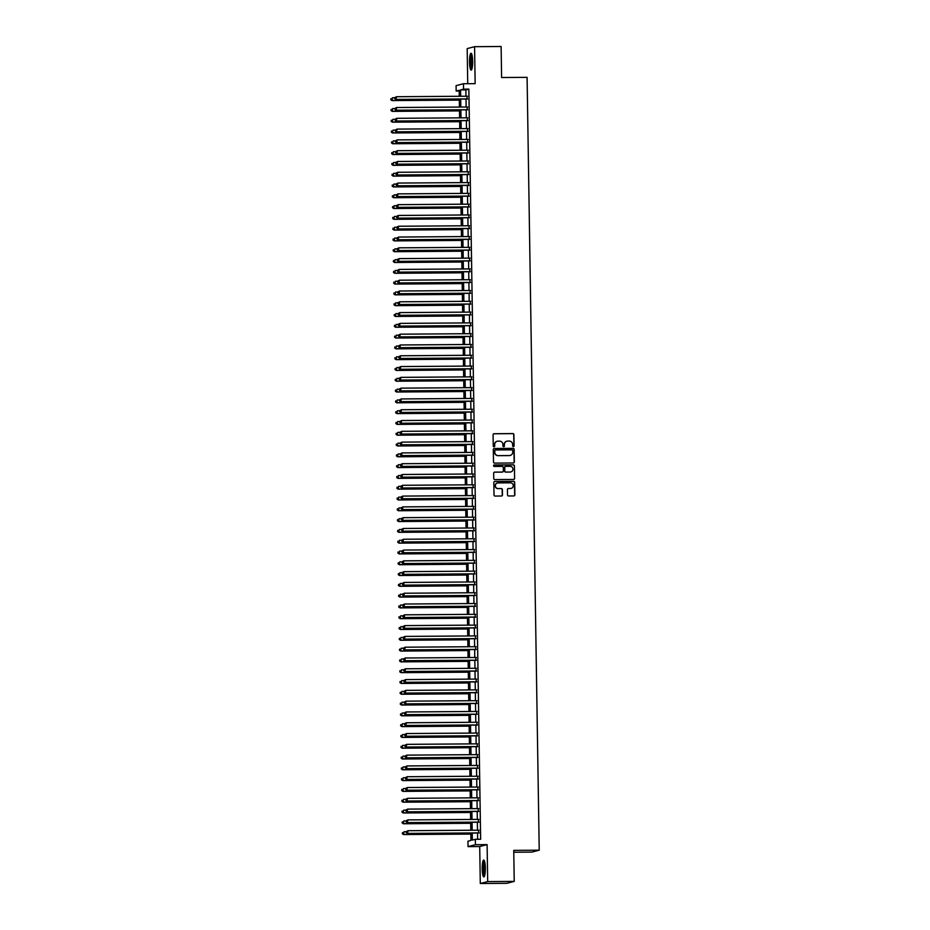 <?xml version="1.0" encoding="UTF-8"?>
<svg xmlns="http://www.w3.org/2000/svg" width="930" height="930" viewBox="0 0 930 930"><rect width="100%" height="100%" fill="white"/><g stroke="black" fill="none" stroke-linecap="round" stroke-linejoin="round"><path stroke-width="1.4" d="M513.383 446.632A0.744 0.732 75.4 0 0 514.092 445.889L513.918 434.636A1.058 1.046 75.4 0 0 512.86 433.578L494.097 433.717A1.058 1.046 75.4 0 0 493.074 434.775L493.249 446.04A0.744 0.732 75.4 0 0 494.167 446.749A0.744 0.732 75.4 0 0 494.714 446.028L494.69 444.575A3.395 3.336 75.4 0 1 497.969 441.157L499.538 441.146A3.395 3.336 75.4 0 1 502.921 444.517L502.944 445.97A0.744 0.732 75.4 0 0 503.862 446.679A0.744 0.732 75.4 0 0 504.409 445.958L504.386 444.505A3.395 3.336 75.4 0 1 507.664 441.087L509.222 441.076A3.395 3.336 75.4 0 1 512.616 444.447L512.639 445.9A0.744 0.732 75.4 0 0 513.383 446.632M513.453 446.632A0.744 0.732 75.4 0 0 513.895 445.947L513.72 434.682A1.058 1.046 75.4 0 0 512.663 433.636L493.9 433.764A1.058 1.046 75.4 0 0 493.749 433.775M494.063 446.772A0.744 0.732 75.4 0 0 494.516 446.075L494.69 444.575M503.758 446.702A0.744 0.732 75.4 0 0 504.2 446.005L504.386 444.505M485.332 868.109A8.428 1.558 -90.4 0 0 483.716 860.076A8.428 1.558 -90.4 0 0 482.217 868.911A8.428 1.558 -90.4 0 0 483.833 876.944A8.428 1.558 -90.4 0 0 485.332 868.109M472.649 61.275A8.428 1.558 -90.4 0 0 471.033 53.254A8.428 1.558 -90.4 0 0 469.534 62.078A8.428 1.558 -90.4 0 0 471.161 70.11A8.428 1.558 -90.4 0 0 472.649 61.275M507.513 494.911A1.058 1.046 75.4 0 0 508.582 495.969L513.837 495.934A1.058 1.046 75.4 0 0 514.871 494.865L514.674 482.356A1.058 1.046 75.4 0 0 513.616 481.31L494.853 481.438A1.058 1.046 75.4 0 0 493.818 482.507L494.016 495.016A1.058 1.046 75.4 0 0 495.074 496.062L501.433 496.016A1.058 1.046 75.4 0 0 502.467 494.946L502.374 489.599A1.058 1.046 75.4 0 0 501.317 488.552L498.166 488.576A2.837 2.79 75.4 0 1 497.411 482.996A2.837 2.79 75.4 0 1 498.073 482.903L510.43 482.821A2.837 2.79 75.4 0 1 511.186 488.401A2.837 2.79 75.4 0 1 510.524 488.483L508.454 488.494A1.058 1.046 75.4 0 0 507.431 489.564L507.513 494.911M514.232 881.396L506.85 883.314L480.299 883.5L487.68 881.582L514.232 881.396L513.744 850.369L539.226 850.183L527.089 77.353L501.607 77.527L501.119 46.5L474.567 46.686L475.149 83.653L463.466 83.735L463.547 89.141L468.86 89.094L480.647 839.267L475.335 839.302L475.416 844.696L468.034 846.614L467.953 841.22L470.94 840.441L470.836 833.071M487.68 881.582L487.099 844.614L475.416 844.696M513.325 462.977A1.058 1.046 75.4 0 0 514.348 461.919L514.15 449.411A1.058 1.046 75.4 0 0 513.093 448.365L494.33 448.493A1.058 1.046 75.4 0 0 493.307 449.562L493.505 462.059A1.058 1.046 75.4 0 0 494.562 463.117L513.325 462.977M514.406 465.884L514.604 478.392A1.058 1.046 75.4 0 1 513.581 479.45L494.818 479.589A1.058 1.046 75.4 0 1 493.76 478.531L493.679 473.184A1.058 1.046 75.4 0 1 494.702 472.115L502.316 472.068A1.058 1.046 75.4 0 0 503.339 470.999L503.281 467.453A1.058 1.046 75.4 0 0 502.223 466.395L494.307 466.453A0.744 0.732 75.4 0 1 494.097 464.988A0.744 0.732 75.4 0 1 494.283 464.965L513.348 464.837A1.058 1.046 75.4 0 1 514.406 465.884L514.604 478.392M474.567 46.686L467.186 48.604L467.732 83.712M467.069 99.045L467.023 96.22M467.232 109.845L467.186 107.02M467.406 120.633L467.36 117.808M467.569 131.432L467.534 128.607M467.744 142.22L467.697 139.395M467.918 153.02L467.871 150.195M468.081 163.808L468.034 160.983M468.255 174.607L468.209 171.783M468.418 185.395L468.371 182.571M468.592 196.195L468.546 193.37M468.755 206.983L468.72 204.158M468.929 217.783L468.883 214.958M469.104 228.571L469.057 225.746M469.266 239.37L469.22 236.546M469.441 250.158L469.394 247.334M469.603 260.958L469.569 258.133M469.778 271.746L469.731 268.921M469.952 282.546L469.906 279.721M470.115 293.334L470.069 290.509M470.289 304.133L470.243 301.308M470.452 314.921L470.406 312.096M470.627 325.721L470.58 322.896M470.789 336.509L470.754 333.684M470.964 347.309L470.917 344.484M471.138 358.097L471.092 355.272M471.301 368.896L471.254 366.071M471.475 379.684L471.429 376.859M471.638 390.484L471.603 387.659M471.812 401.272L471.766 398.447M471.987 412.071L471.94 409.247M472.149 422.859L472.103 420.035M472.324 433.659L472.277 430.834M472.487 444.447L472.452 441.622M472.661 455.235L472.614 452.422M472.835 466.035L472.789 463.21M472.998 476.823L472.952 474.009M473.172 487.622L473.126 484.797M473.335 498.41L473.289 495.597M473.51 509.21L473.463 506.385M473.672 519.998L473.637 517.173M473.847 530.798L473.8 527.973M474.021 541.586L473.975 538.761M474.184 552.385L474.137 549.56M474.358 563.173L474.312 560.348M474.521 573.973L474.486 571.148M474.695 584.761L474.649 581.936M474.87 595.56L474.823 592.736M475.032 606.348L474.986 603.524M475.207 617.148L475.16 614.323M475.37 627.936L475.323 625.111M475.544 638.736L475.497 635.911M475.707 649.524L475.672 646.699M475.881 660.323L475.835 657.498M476.055 671.111L476.009 668.286M476.218 681.911L476.172 679.086M476.393 692.699L476.346 689.874M476.555 703.499L476.52 700.674M476.73 714.287L476.683 711.462M476.904 725.086L476.858 722.261M477.067 735.874L477.02 733.049M477.241 746.674L477.195 743.849M477.404 757.462L477.369 754.637M477.578 768.261L477.532 765.437M477.741 779.049L477.706 776.225M477.915 789.849L477.869 787.024M478.09 800.637L478.043 797.812M478.252 811.437L478.206 808.612M478.427 822.225L478.38 819.4M468.86 89.094L465.872 89.873L465.965 96.232M466.011 99.057L466.139 107.02M466.186 109.845L466.302 117.819M466.349 120.644L466.476 128.607M466.523 131.432L466.651 139.407M466.686 142.232L466.814 150.195M466.86 153.02L466.988 160.995M467.034 163.82L467.151 171.783M467.197 174.607L467.325 182.582M467.372 185.407L467.499 193.37M467.534 196.195L467.662 204.17M467.709 206.995L467.837 214.958M467.883 217.783L467.999 225.757M468.046 228.582L468.174 236.546M468.22 239.37L468.336 247.345M468.383 250.17L468.511 258.133M468.557 260.958L468.685 268.933M468.72 271.758L468.848 279.721M468.894 282.546L469.022 290.52M469.069 293.345L469.185 301.308M469.232 304.133L469.359 312.108M469.406 314.933L469.534 322.896M469.569 325.721L469.697 333.696M469.743 336.521L469.871 344.484M469.917 347.309L470.034 355.283M470.08 358.108L470.208 366.071M470.255 368.896L470.382 376.871M470.417 379.696L470.545 387.659M470.592 390.484L470.72 398.459M470.754 401.283L470.882 409.247M470.929 412.071L471.057 420.046M471.103 422.871L471.219 430.834M471.266 433.659L471.394 441.634M471.44 444.459L471.568 452.422M471.603 455.247L471.731 463.221M471.777 466.046L471.905 474.009M471.952 476.834L472.068 484.809M472.115 487.634L472.242 495.597M472.289 498.422L472.417 506.397M472.452 509.222L472.579 517.185M472.626 520.01L472.754 527.984M472.8 530.809L472.917 538.772M472.963 541.597L473.091 549.572M473.138 552.397L473.254 560.36M473.3 563.185L473.428 571.159M473.475 573.984L473.603 581.948M473.637 584.772L473.765 592.747M473.812 595.572L473.94 603.535M473.986 606.36L474.102 614.335M474.149 617.16L474.277 625.123M474.323 627.948L474.451 635.922M474.486 638.747L474.614 646.71M474.66 649.535L474.788 657.51M474.835 660.335L474.951 668.298M474.998 671.123L475.125 679.098M475.172 681.911L475.3 689.886M475.335 692.711L475.463 700.685M475.509 703.499L475.637 711.473M475.672 714.298L475.8 722.273M475.846 725.086L475.974 733.061M476.021 735.886L476.137 743.849M476.183 746.674L476.311 754.649M476.358 757.473L476.486 765.437M476.52 768.261L476.648 776.236M476.695 779.061L476.823 787.024M476.869 789.849L476.985 797.824M477.032 800.649L477.16 808.612M477.206 811.437L477.334 819.411M477.369 822.236L477.497 830.199M477.543 833.024L477.636 839.279M478.59 833.024L478.555 830.199M513.779 852.229L531.844 852.101L539.226 850.183M487.099 844.614L479.717 846.533L480.299 883.5M479.717 846.533L468.034 846.614M459.176 91.035L456.165 91.047L456.084 85.653L463.466 83.735M472.231 833.071L472.347 840.081L475.335 839.302M463.547 89.141L460.559 89.908L460.664 96.267M460.699 99.091L460.827 107.066M460.873 109.891L461.001 117.854M461.048 120.679L461.164 128.654M461.21 131.479L461.338 139.442M461.385 142.267L461.501 150.242M461.547 153.066L461.675 161.03M461.722 163.854L461.85 171.829M461.885 174.654L462.012 182.617M462.059 185.442L462.187 193.417M462.233 196.242L462.35 204.205M462.396 207.03L462.524 215.004M462.57 217.829L462.698 225.792M462.733 228.617L462.861 236.592M462.908 239.405L463.035 247.38M463.082 250.205L463.198 258.18M463.245 260.993L463.373 268.968M463.419 271.793L463.535 279.767M463.582 282.581L463.71 290.555M463.756 293.38L463.884 301.343M463.919 304.168L464.047 312.143M464.093 314.968L464.221 322.931M464.268 325.756L464.384 333.731M464.43 336.555L464.558 344.519M464.605 347.343L464.733 355.318M464.768 358.143L464.895 366.106M464.942 368.931L465.07 376.906M465.116 379.731L465.233 387.694M465.279 390.519L465.407 398.493M465.453 401.318L465.581 409.281M465.616 412.106L465.744 420.081M465.791 422.906L465.918 430.869M465.965 433.694L466.081 441.669M466.128 444.494L466.256 452.457M466.302 455.281L466.418 463.256M466.465 466.081L466.593 474.044M466.639 476.869L466.767 484.844M466.802 487.669L466.93 495.632M466.976 498.457L467.104 506.432M467.151 509.256L467.267 517.22M467.313 520.044L467.441 528.019M467.488 530.844L467.616 538.807M467.651 541.632L467.778 549.607M467.825 552.432L467.953 560.395M467.999 563.22L468.116 571.194M468.162 574.019L468.29 581.982M468.336 584.807L468.453 592.782M468.499 595.607L468.627 603.57M468.674 606.395L468.801 614.37M468.836 617.194L468.964 625.158M469.011 627.983L469.139 635.957M469.185 638.782L469.301 646.745M469.348 649.57L469.476 657.545M469.522 660.37L469.65 668.333M469.685 671.158L469.813 679.133M469.859 681.957L469.987 689.921M470.034 692.745L470.15 700.72M470.196 703.545L470.324 711.508M470.371 714.333L470.499 722.308M470.534 725.133L470.661 733.096M470.708 735.921L470.836 743.895M470.882 746.72L470.999 754.683M471.045 757.508L471.173 765.483M471.219 768.308L471.336 776.271M471.382 779.096L471.51 787.071M471.557 789.896L471.684 797.859M471.719 800.684L471.847 808.658M471.894 811.483L472.022 819.446M472.068 822.271L472.184 830.246M459.257 96.278L459.164 90.28L456.165 91.047M470.789 830.258L470.661 822.283M470.615 819.458L470.487 811.483M470.452 808.67L470.324 800.695M470.278 797.87L470.15 789.907M470.103 787.082L469.987 779.108M469.941 776.283L469.813 768.32M469.766 765.495L469.638 757.52M469.603 754.695L469.476 746.732M469.429 743.907L469.301 735.932M469.255 733.107L469.139 725.144M469.092 722.319L468.964 714.345M468.918 711.52L468.801 703.557M468.755 700.732L468.627 692.757M468.581 689.932L468.453 681.969M468.418 679.144L468.29 671.169M468.243 668.345L468.116 660.381M468.069 657.557L467.953 649.582M467.906 646.757L467.778 638.794M467.732 635.969L467.604 627.994M467.569 625.169L467.441 617.206M467.395 614.381L467.267 606.407M467.22 603.582L467.104 595.619M467.058 592.794L466.93 584.819M466.883 581.994L466.755 574.031M466.721 571.206L466.593 563.231M466.546 560.406L466.418 552.443M466.372 549.618L466.256 541.644M466.209 538.819L466.081 530.856M466.035 528.031L465.918 520.056M465.872 517.231L465.744 509.268M465.698 506.443L465.57 498.468M465.535 495.644L465.407 487.68M465.36 484.856L465.233 476.881M465.186 474.056L465.07 466.093M465.023 463.268L464.895 455.293M464.849 452.468L464.721 444.505M464.686 441.68L464.558 433.706M464.512 430.881L464.384 422.918M464.337 420.093L464.221 412.118M464.175 409.293L464.047 401.33M464 398.505L463.884 390.53M463.838 387.705L463.71 379.742M463.663 376.917L463.535 368.943M463.5 366.118L463.373 358.155M463.326 355.33L463.198 347.355M463.152 344.53L463.035 336.567M462.989 333.742L462.861 325.767M462.815 322.943L462.687 314.979M462.652 312.154L462.524 304.18M462.477 301.355L462.35 293.392M462.303 290.567L462.187 282.592M462.14 279.767L462.012 271.804M461.966 268.979L461.838 261.005M461.803 258.18L461.675 250.217M461.629 247.392L461.501 239.417M461.466 236.592L461.338 228.629M461.292 225.804L461.164 217.829M461.117 215.004L461.001 207.041M460.954 204.216L460.827 196.242M460.78 193.417L460.652 185.454M460.617 182.629L460.49 174.654M460.443 171.829L460.315 163.866M460.269 161.041L460.152 153.066M460.106 150.242L459.978 142.278M459.932 139.453L459.804 131.479M459.769 128.654L459.641 120.691M459.594 117.866L459.467 109.891M459.42 107.066L459.304 99.103M465.872 89.873L460.559 89.908M506.769 441.215A3.395 3.336 75.4 0 0 504.176 444.552M497.073 441.285A3.395 3.336 75.4 0 0 494.493 444.621M513.476 462.966A1.058 1.046 75.4 0 0 514.15 461.966L513.953 449.469A1.058 1.046 75.4 0 0 512.895 448.411L494.132 448.539A1.058 1.046 75.4 0 0 493.981 448.551M512.709 450.585A0.744 0.732 75.4 0 0 511.965 449.853L495.504 449.969A0.744 0.732 75.4 0 0 494.783 450.713L494.807 452.247A3.395 3.336 75.4 0 0 498.201 455.619L509.454 455.537A3.395 3.336 75.4 0 0 512.732 452.12L512.709 450.585M495.225 450.027A0.744 0.732 75.4 0 0 494.586 450.771L494.783 450.713M510.151 455.456A3.395 3.336 75.4 0 1 509.256 455.595L497.992 455.665A3.395 3.336 75.4 0 1 494.609 452.305L494.586 450.771M513.732 479.438A1.058 1.046 75.4 0 0 514.406 478.439M502.456 472.056A1.058 1.046 75.4 0 1 502.107 472.115L494.504 472.173A1.058 1.046 75.4 0 0 494.353 472.184M514.209 465.942A1.058 1.046 75.4 0 0 513.151 464.884L494.074 465.023A0.744 0.732 75.4 0 0 494.004 465.023M510.21 472.01A2.837 2.79 75.4 0 0 512.93 468.813A2.837 2.79 75.4 0 0 510.117 466.337L505.769 466.372A1.058 1.046 75.4 0 0 504.746 467.441L504.792 470.987A1.058 1.046 75.4 0 0 505.85 472.045L510.012 472.056A2.837 2.79 75.4 0 0 510.779 471.94M505.42 466.43A1.058 1.046 75.4 0 0 504.537 467.488L504.746 467.441M510.012 472.056L505.653 472.091A1.058 1.046 75.4 0 1 504.595 471.045L504.537 467.488M511.082 488.424A2.837 2.79 75.4 0 1 510.314 488.541L508.257 488.552A1.058 1.046 75.4 0 0 508.117 488.564M497.306 483.019A2.837 2.79 75.4 0 0 497.969 488.622L498.166 488.576M501.584 496.004A1.058 1.046 75.4 0 0 502.258 495.004L502.177 489.657A1.058 1.046 75.4 0 0 501.119 488.599L497.969 488.622M513.988 495.923A1.058 1.046 75.4 0 0 514.662 494.911L514.476 482.414A1.058 1.046 75.4 0 0 513.407 481.356L494.655 481.496A1.058 1.046 75.4 0 0 494.504 481.508M394.762 97.743L392.483 97.755L392.03 100.591L459.315 100.115M390.984 99.696L390.972 98.615L390.786 99.743L392.53 100.452L459.315 99.987M392.03 100.591L390.786 99.743M394.762 97.627L394.773 98.708L394.762 97.627L396.482 96.72L467.523 96.22M394.959 97.58L396.482 96.72L396.017 99.545L467.569 99.045M467.569 98.917L396.517 99.417L394.983 98.661M394.773 98.708L396.017 99.545M471.928 68.96A7.289 1.349 89.6 0 1 470.603 62.019A7.289 1.349 89.6 0 1 471.824 54.382M472.056 55.23A6.754 1.256 -90.4 0 0 471.231 61.996A6.754 1.256 -90.4 0 0 472.149 68.111M471.487 53.591A8.37 1.546 -90.4 0 0 470.394 62.078A8.37 1.546 -90.4 0 0 471.591 69.762M484.611 875.793A7.289 1.349 89.6 0 1 483.333 870.399A7.289 1.349 89.6 0 1 483.844 862.366A7.289 1.349 89.6 0 1 484.507 861.215M484.728 862.063A6.754 1.256 -90.4 0 0 484.437 862.819A6.754 1.256 -90.4 0 0 483.914 869.411A6.754 1.256 -90.4 0 0 484.821 874.944M484.158 860.424A8.37 1.546 -90.4 0 0 483.728 861.459A8.37 1.546 -90.4 0 0 483.1 869.783A8.37 1.546 -90.4 0 0 484.274 876.583M394.936 108.531L392.658 108.554L392.204 111.379L459.49 110.903M391.158 110.484L391.135 109.415L390.96 110.542L392.704 111.251L459.478 110.775M392.204 111.379L390.96 110.542M395.099 119.331L392.832 119.342L392.367 122.167L459.653 121.702M391.321 121.284L391.309 120.203L391.123 121.33L392.867 122.039L459.653 121.574M392.367 122.167L391.123 121.33M395.273 130.119L392.995 130.142L392.541 132.967L459.827 132.49M391.495 132.072L391.483 131.002L391.298 132.13L393.041 132.839L459.827 132.362M392.541 132.967L391.298 132.13M395.436 140.918L393.169 140.93L392.704 143.755L459.99 143.29M391.67 142.871L391.646 141.79L391.46 142.918L393.204 143.627L459.99 143.162M392.704 143.755L391.46 142.918M394.936 108.426L394.948 109.508L394.936 108.426L396.645 107.52L467.685 107.008M395.134 108.368L396.645 107.52L396.192 110.345L467.732 109.833M467.732 109.717L396.692 110.217L395.145 109.449M394.948 109.508L396.192 110.345M395.099 119.214L395.122 120.296L395.099 119.214L396.819 118.308L467.86 117.808M395.297 119.168L396.819 118.308L396.366 121.133L467.906 120.633M467.906 120.505L396.866 121.005L395.32 120.249M395.122 120.296L396.366 121.133M395.273 130.014L395.285 131.095L395.273 130.014L396.982 129.107L468.034 128.596M395.471 129.956L396.982 129.107L396.529 131.932L468.069 131.421M468.069 131.304L397.029 131.804L395.483 131.037M395.285 131.095L396.529 131.932M395.436 140.802L395.459 141.883L395.436 140.802L397.156 139.895L468.197 139.395M395.645 140.756L397.156 139.895L396.703 142.72L468.243 142.22M468.243 142.092L397.203 142.592L395.657 141.837M395.459 141.883L396.703 142.72M395.61 151.706L393.332 151.73L392.879 154.554L460.164 154.078M391.832 153.659L391.821 152.59L391.635 153.717L393.378 154.427L460.164 153.95M392.879 154.554L391.635 153.717M395.61 151.602L395.622 152.683L395.61 151.602L397.331 150.695L468.371 150.183M395.808 151.544L397.331 150.695L396.866 153.52L468.418 153.008M468.406 152.892L397.366 153.392L395.831 152.625M395.622 152.683L396.866 153.52M395.785 162.506L393.506 162.518L393.053 165.342L460.338 164.877M392.007 164.459L391.983 163.378L391.809 164.505L393.541 165.215L460.327 164.75M393.053 165.342L391.809 164.505M395.785 162.39L395.796 163.471L395.785 162.39L397.494 161.483L468.534 160.983M395.982 162.343L397.494 161.483L397.04 164.308L468.581 163.808M468.581 163.68L397.54 164.18L395.994 163.424M395.796 163.471L397.04 164.308M395.948 173.294L393.669 173.317L393.216 176.142L460.501 175.665M392.169 175.247L392.158 174.177L391.972 175.305L393.716 176.014L460.501 175.538M393.216 176.142L391.972 175.305M395.948 173.189L395.971 174.27L395.948 173.189L397.668 172.282L468.708 171.771M396.145 173.131L397.668 172.282L397.215 175.107L468.755 174.596M468.755 174.48L397.703 174.98L396.168 174.212M395.971 174.27L397.215 175.107M396.122 184.094L393.843 184.105L393.39 186.93L460.675 186.465M392.344 186.047L392.321 184.965L392.146 186.093L393.89 186.802L460.675 186.337M393.39 186.93L392.146 186.093M396.122 183.977L396.134 185.058L396.122 183.977L397.831 183.071L468.883 182.571M396.32 183.931L397.831 183.071L397.377 185.895L468.918 185.395M468.918 185.268L397.877 185.768L396.331 185.012M396.134 185.058L397.377 185.895M396.285 194.881L394.018 194.905L393.553 197.73L460.838 197.253M392.518 196.835L392.495 195.753L392.309 196.893L394.053 197.602L460.838 197.125M393.553 197.73L392.309 196.893M396.459 205.681L394.18 205.693L393.727 208.518L461.013 208.053M392.681 207.634L392.669 206.553L392.483 207.681L394.227 208.39L461.013 207.925M393.727 208.518L392.483 207.681M396.633 216.469L394.355 216.492L393.901 219.317L461.187 218.841M392.855 218.422L392.832 217.341L392.658 218.48L394.39 219.189L461.175 218.713M393.901 219.317L392.658 218.48M396.796 227.269L394.518 227.28L394.064 230.105L461.35 229.64M393.018 229.222L393.006 228.141L392.82 229.268L394.564 229.977L461.35 229.512M394.064 230.105L392.82 229.268M396.971 238.057L394.692 238.08L394.239 240.905L461.524 240.428M393.192 240.01L393.169 238.929L392.995 240.068L394.739 240.777L461.524 240.3M394.239 240.905L392.995 240.068M397.133 248.856L394.866 248.868L394.401 251.693L461.687 251.228M393.355 250.809L393.344 249.728L393.158 250.856L394.901 251.565L461.687 251.1M394.401 251.693L393.158 250.856M397.308 259.644L395.029 259.668L394.576 262.493L461.861 262.016M393.529 261.597L393.518 260.516L393.332 261.656L395.076 262.365L461.861 261.888M394.576 262.493L393.332 261.656M397.482 270.444L395.204 270.456L394.739 273.281L462.024 272.816M393.704 272.397L393.681 271.316L393.495 272.444L395.238 273.153L462.024 272.688M394.739 273.281L393.495 272.444M397.645 281.232L395.366 281.255L394.913 284.08L462.198 283.604M393.867 283.185L393.855 282.104L393.669 283.243L395.413 283.952L462.198 283.476M394.913 284.08L393.669 283.243M397.819 292.032L395.541 292.043L395.087 294.868L462.373 294.403M394.041 293.985L394.018 292.904L393.843 294.031L395.587 294.74L462.361 294.275M395.087 294.868L393.843 294.031M397.982 302.82L395.703 302.843L395.25 305.668L462.536 305.191M394.204 304.773L394.192 303.692L394.006 304.831L395.75 305.54L462.536 305.063M395.25 305.668L394.006 304.831M398.156 313.619L395.878 313.631L395.424 316.456L462.71 315.991M394.378 315.572L394.367 314.491L394.18 315.619L395.924 316.328L462.71 315.863M395.424 316.456L394.18 315.619M396.285 194.777L396.308 195.858L396.285 194.777L398.005 193.87L469.046 193.359M396.482 194.719L398.005 193.87L397.552 196.695L469.092 196.184M469.092 196.067L398.052 196.567L396.505 195.8M396.308 195.858L397.552 196.695M396.459 205.565L396.471 206.646L396.459 205.565L398.18 204.658L469.22 204.158M396.657 205.518L398.18 204.658L397.715 207.483L469.266 206.983M469.255 206.855L398.214 207.355L396.668 206.6M396.471 206.646L397.715 207.483M396.622 216.365L396.645 217.446L396.622 216.365L398.342 215.458L469.383 214.946M396.831 216.306L398.342 215.458L397.889 218.283L469.429 217.771M469.429 217.655L398.389 218.155L396.843 217.388M396.645 217.446L397.889 218.283M396.796 227.153L396.808 228.234L396.796 227.153L398.517 226.246L469.557 225.746M396.994 227.106L398.517 226.246L398.052 229.071L469.603 228.571M469.603 228.443L398.551 228.943L397.017 228.187M396.808 228.234L398.052 229.071M396.971 237.952L396.982 239.033L396.971 237.952L398.679 237.045L469.72 236.534M397.168 237.894L398.679 237.045L398.226 239.87L469.766 239.359M469.766 239.231L398.726 239.742L397.18 238.975M396.982 239.033L398.226 239.87M397.133 248.74L397.156 249.821L397.133 248.74L398.854 247.833L469.894 247.334M397.331 248.694L398.854 247.833L398.4 250.658L469.941 250.158M469.941 250.031L398.9 250.53L397.354 249.775M397.156 249.821L398.4 250.658M397.308 259.54L397.319 260.621L397.308 259.54L399.017 258.621L470.069 258.122M397.505 259.482L399.017 258.621L398.563 261.458L470.103 260.946M470.103 260.819L399.063 261.33L397.517 260.563M397.319 260.621L398.563 261.458M397.47 270.328L397.494 271.409L397.47 270.328L399.191 269.421L470.231 268.921M397.68 270.281L399.191 269.421L398.738 272.246L470.278 271.746M470.278 271.618L399.237 272.118L397.691 271.362M397.494 271.409L398.738 272.246M397.645 281.127L397.656 282.209L397.645 281.127L399.365 280.209L470.406 279.709M397.842 281.069L399.365 280.209L398.9 283.046L470.452 282.534M470.441 282.406L399.4 282.918L397.866 282.15M397.656 282.209L398.9 283.046M397.819 291.915L397.831 292.997L397.819 291.915L399.528 291.009L470.568 290.509M398.017 291.869L399.528 291.009L399.075 293.834L470.615 293.334M470.615 293.206L399.575 293.706L398.028 292.95M397.831 292.997L399.075 293.834M397.982 302.715L398.005 303.796L397.982 302.715L399.702 301.797L470.743 301.297M398.18 302.657L399.702 301.797L399.249 304.633L470.789 304.122M470.789 303.994L399.737 304.505L398.203 303.738M398.005 303.796L399.249 304.633M398.156 313.503L398.168 314.584L398.156 313.503L399.865 312.596L470.917 312.096M398.354 313.457L399.865 312.596L399.412 315.421L470.952 314.921M470.952 314.793L399.912 315.293L398.366 314.538M398.168 314.584L399.412 315.421M398.319 324.407L396.052 324.43L395.587 327.255L462.873 326.779M394.553 326.36L394.529 325.279L394.343 326.418L396.087 327.127L462.873 326.651M395.587 327.255L394.343 326.418M398.493 335.207L396.215 335.219L395.762 338.043L463.047 337.567M394.715 337.16L394.704 336.079L394.518 337.206L396.261 337.916L463.047 337.45M395.762 338.043L394.518 337.206M398.668 345.995L396.389 346.018L395.936 348.843L463.221 348.366M394.89 347.948L394.866 346.867L394.692 348.006L396.424 348.715L463.21 348.239M395.936 348.843L394.692 348.006M398.831 356.795L396.552 356.806L396.099 359.631L463.384 359.154M395.052 358.748L395.041 357.666L394.855 358.794L396.599 359.503L463.384 359.038M396.099 359.631L394.855 358.794M398.319 324.303L398.342 325.384L398.319 324.303L400.04 323.384L471.08 322.884M398.517 324.245L400.04 323.384L399.586 326.221L471.126 325.709M471.126 325.581L400.086 326.093L398.54 325.326M398.342 325.384L399.586 326.221M398.493 335.091L398.505 336.172L398.493 335.091L400.214 334.184L471.254 333.684M398.691 335.044L400.214 334.184L399.749 337.009L471.301 336.509M471.289 336.381L400.249 336.881L398.714 336.125M398.505 336.172L399.749 337.009M398.656 345.89L398.679 346.971L398.656 345.89L400.377 344.972L471.417 344.472M398.865 345.832L400.377 344.972L399.923 347.808L471.464 347.297M471.464 347.169L400.423 347.68L398.877 346.913M398.679 346.971L399.923 347.808M398.831 356.678L398.854 357.759L398.831 356.678L400.551 355.772L471.591 355.272M399.028 356.632L400.551 355.772L400.086 358.596L471.638 358.097M471.638 357.969L400.586 358.469L399.051 357.713M398.854 357.759L400.086 358.596M399.005 367.583L396.726 367.606L396.273 370.431L463.559 369.954M395.227 369.536L395.204 368.454L395.029 369.594L396.773 370.303L463.559 369.826M396.273 370.431L395.029 369.594M399.005 367.478L399.017 368.559L399.005 367.478L400.714 366.56L471.766 366.06M399.202 367.42L400.714 366.56L400.26 369.396L471.801 368.885M471.801 368.757L400.76 369.268L399.214 368.501M399.017 368.559L400.26 369.396M399.168 378.382L396.901 378.394L396.436 381.219L463.721 380.742M395.39 380.335L395.378 379.254L395.192 380.382L396.936 381.091L463.721 380.626M396.436 381.219L395.192 380.382M399.168 378.266L399.191 379.347L399.168 378.266L400.888 377.359L471.928 376.859M399.365 378.219L400.888 377.359L400.435 380.184L471.975 379.684M471.975 379.556L400.935 380.056L399.389 379.3M399.191 379.347L400.435 380.184M399.342 389.17L397.064 389.193L396.61 392.018L463.896 391.542M395.564 391.123L395.552 390.042L395.366 391.181L397.11 391.89L463.896 391.414M396.61 392.018L395.366 391.181M399.342 389.066L399.354 390.147L399.342 389.066L401.063 388.147L472.103 387.647M399.54 389.007L401.063 388.147L400.598 390.984L472.138 390.472M472.138 390.344L401.097 390.856L399.551 390.089M399.354 390.147L400.598 390.984M399.516 399.97L397.238 399.981L396.773 402.806L464.058 402.33M395.738 401.923L395.715 400.842L395.529 401.969L397.273 402.678L464.058 402.213M396.773 402.806L395.529 401.969M399.505 399.853L399.528 400.935L399.505 399.853L401.225 398.947L472.266 398.447M399.714 399.807L401.225 398.947L400.772 401.772L472.312 401.272M472.312 401.144L401.272 401.644L399.726 400.888M399.528 400.935L400.772 401.772M399.679 410.758L397.401 410.781L396.947 413.606L464.233 413.129M395.901 412.711L395.889 411.63L395.703 412.769L397.447 413.478L464.233 413.001M396.947 413.606L395.703 412.769M399.679 410.653L399.691 411.734L399.679 410.653L401.4 409.735L472.44 409.235M399.877 410.595L401.4 409.735L400.935 412.571L472.487 412.06M472.475 411.932L401.435 412.443L399.9 411.676M399.691 411.734L400.935 412.571M399.853 421.557L397.575 421.569L397.122 424.394L464.407 423.917M396.075 423.51L396.052 422.429L395.878 423.557L397.622 424.266L464.396 423.801M397.122 424.394L395.878 423.557M399.853 421.441L399.865 422.522L399.853 421.441L401.562 420.534L472.603 420.035M400.051 421.395L401.562 420.534L401.109 423.359L472.649 422.859M472.649 422.732L401.609 423.231L400.063 422.476M399.865 422.522L401.109 423.359M400.016 432.345L397.738 432.369L397.284 435.194L464.57 434.717M396.238 434.298L396.226 433.217L396.041 434.357L397.784 435.066L464.57 434.589M397.284 435.194L396.041 434.357M400.016 432.241L400.04 433.322L400.016 432.241L401.737 431.322L472.777 430.823M400.214 432.183L401.737 431.322L401.283 434.159L472.824 433.647M472.824 433.52L401.783 434.031L400.237 433.264M400.04 433.322L401.283 434.159M400.191 443.145L397.912 443.157L397.459 445.982L464.744 445.505M396.413 445.098L396.401 444.017L396.215 445.145L397.959 445.854L464.744 445.389M397.459 445.982L396.215 445.145M400.191 443.029L400.202 444.11L400.191 443.029L401.9 442.122L472.952 441.622M400.388 442.982L401.9 442.122L401.446 444.947L472.986 444.447M472.986 444.319L401.946 444.819L400.4 444.063M400.202 444.11L401.446 444.947M400.353 453.933L398.087 453.956L397.622 456.781L464.907 456.305M396.587 455.886L396.564 454.805L396.378 455.944L398.121 456.653L464.907 456.177M397.622 456.781L396.378 455.944M400.353 453.828L400.377 454.898L400.353 453.828L402.074 452.91L473.114 452.41M400.551 453.77L402.074 452.91L401.621 455.747L473.161 455.235M473.161 455.107L402.12 455.607L400.574 454.851M400.377 454.898L401.621 455.747M400.528 464.733L398.249 464.744L397.796 467.569L465.081 467.093M396.75 466.686L396.738 465.605L396.552 466.732L398.296 467.441L465.081 466.976M397.796 467.569L396.552 466.732M400.528 464.616L400.539 465.698L400.528 464.616L402.248 463.71L473.289 463.21M400.725 464.57L402.248 463.71L401.783 466.535L473.335 466.035M473.324 465.907L402.283 466.407L400.749 465.651M400.539 465.698L401.783 466.535M400.702 475.521L398.424 475.544L397.97 478.369L465.256 477.892M396.924 477.474L396.901 476.393L396.726 477.532L398.459 478.241L465.244 477.764M397.97 478.369L396.726 477.532M400.691 475.416L400.714 476.486L400.691 475.416L402.411 474.498L473.451 473.998M400.9 475.358L402.411 474.498L401.958 477.334L473.498 476.823M473.498 476.695L402.458 477.195L400.911 476.439M400.714 476.486L401.958 477.334M400.865 486.32L398.586 486.332L398.133 489.157L465.419 488.68M397.087 488.273L397.075 487.192L396.889 488.32L398.633 489.029L465.419 488.564M398.133 489.157L396.889 488.32M400.865 486.204L400.888 487.285L400.865 486.204L402.585 485.297L473.626 484.797M401.063 486.158L402.585 485.297L402.132 488.122L473.672 487.622M473.672 487.494L402.62 487.994L401.086 487.239M400.888 487.285L402.132 488.122M401.039 497.108L398.761 497.12L398.307 499.956L465.593 499.48M397.261 499.061L397.238 497.98L397.064 499.119L398.807 499.829L465.593 499.352M398.307 499.956L397.064 499.119M401.039 497.004L401.051 498.073L401.039 497.004L402.748 496.085L473.8 495.585M401.237 496.946L402.748 496.085L402.295 498.922L473.835 498.41M473.835 498.282L402.795 498.782L401.249 498.027M401.051 498.073L402.295 498.922M401.202 507.908L398.935 507.92L398.47 510.744L465.756 510.268M397.436 509.861L397.412 508.78L397.226 509.907L398.97 510.617L465.756 510.151M398.47 510.744L397.226 509.907M401.202 507.792L401.225 508.873L401.202 507.792L402.923 506.885L473.963 506.385M401.4 507.745L402.923 506.885L402.469 509.71L474.009 509.21M474.009 509.082L402.969 509.582L401.423 508.826M401.225 508.873L402.469 509.71M401.376 518.696L399.098 518.707L398.645 521.544L465.93 521.067M397.598 520.649L397.587 519.568L397.401 520.707L399.144 521.416L465.93 520.94M398.645 521.544L397.401 520.707M401.376 518.591L401.388 519.661L401.376 518.591L403.097 517.673L474.137 517.173M401.574 518.533L403.097 517.673L402.632 520.509L474.184 519.998M474.172 519.87L403.132 520.37L401.586 519.614M401.388 519.661L402.632 520.509M401.551 529.496L399.272 529.507L398.807 532.332L466.093 531.855M397.773 531.449L397.749 530.367L397.575 531.495L399.307 532.204L466.093 531.739M398.807 532.332L397.575 531.495M401.539 529.379L401.562 530.46L401.539 529.379L403.26 528.473L474.3 527.973M401.748 529.333L403.26 528.473L402.806 531.297L474.347 530.798M474.347 530.67L403.306 531.17L401.76 530.402M401.562 530.46L402.806 531.297M401.714 540.284L399.435 540.295L398.982 543.132L466.267 542.655M397.935 542.237L397.924 541.155L397.738 542.295L399.482 543.004L466.267 542.527M398.982 543.132L397.738 542.295M401.714 540.179L401.725 541.248L401.714 540.179L403.434 539.26L474.474 538.761M401.911 540.121L403.434 539.26L402.969 542.097L474.521 541.586M474.521 541.458L403.469 541.957L401.934 541.202M401.725 541.248L402.969 542.097M401.888 551.083L399.609 551.095L399.156 553.92L466.442 553.443M398.11 553.036L398.087 551.955L397.912 553.083L399.656 553.792L466.442 553.327M399.156 553.92L397.912 553.083M401.888 550.967L401.9 552.048L401.888 550.967L403.597 550.06L474.637 549.56M402.086 550.92L403.597 550.06L403.143 552.885L474.684 552.385M474.684 552.257L403.643 552.757L402.097 551.99M401.9 552.048L403.143 552.885M402.051 561.871L399.784 561.883L399.319 564.719L466.604 564.243M398.273 563.824L398.261 562.743L398.075 563.882L399.819 564.591L466.604 564.115M399.319 564.719L398.075 563.882M402.051 561.767L402.074 562.836L402.051 561.767L403.771 560.848L474.812 560.348M402.248 561.708L403.771 560.848L403.318 563.685L474.858 563.173M474.858 563.045L403.818 563.545L402.272 562.79M402.074 562.836L403.318 563.685M402.225 572.671L399.947 572.682L399.493 575.507L466.779 575.031M398.447 574.624L398.435 573.543L398.249 574.67L399.993 575.379L466.779 574.914M399.493 575.507L398.249 574.67M402.225 572.555L402.237 573.636L402.225 572.555L403.934 571.648L474.986 571.148M402.423 572.508L403.934 571.648L403.481 574.473L475.021 573.973M475.021 573.845L403.98 574.345L402.434 573.577M402.237 573.636L403.481 574.473M402.399 583.459L400.121 583.47L399.656 586.307L466.941 585.83M398.621 585.412L398.598 584.331L398.412 585.47L400.156 586.179L466.941 585.702M399.656 586.307L398.412 585.47M402.388 583.354L402.411 584.424L402.388 583.354L404.108 582.436L475.149 581.936M402.597 583.296L404.108 582.436L403.655 585.272L475.195 584.761M475.195 584.633L404.155 585.133L402.609 584.377M402.411 584.424L403.655 585.272M402.562 594.258L400.284 594.27L399.83 597.095L467.116 596.618M398.784 596.211L398.772 595.13L398.586 596.258L400.33 596.967L467.116 596.49M399.83 597.095L398.586 596.258M402.562 594.142L402.574 595.223L402.562 594.142L404.283 593.235L475.323 592.736M402.76 594.096L404.283 593.235L403.818 596.06L475.37 595.56M475.358 595.433L404.318 595.932L402.783 595.165M402.574 595.223L403.818 596.06M402.737 605.046L400.458 605.058L400.005 607.894L467.29 607.418M398.958 606.999L398.935 605.918L398.761 607.058L400.505 607.767L467.279 607.29M400.005 607.894L398.761 607.058M402.737 604.942L402.748 606.011L402.737 604.942L404.445 604.023L475.486 603.524M402.934 604.884L404.445 604.023L403.992 606.86L475.532 606.348M475.532 606.221L404.492 606.72L402.946 605.965M402.748 606.011L403.992 606.86M402.899 615.846L400.621 615.858L400.167 618.683L467.453 618.206M399.121 617.799L399.11 616.718L398.924 617.846L400.667 618.555L467.453 618.078M400.167 618.683L398.924 617.846M402.899 615.73L402.923 616.811L402.899 615.73L404.62 614.823L475.66 614.323M403.097 615.683L404.62 614.823L404.166 617.648L475.707 617.148M475.707 617.02L404.655 617.52L403.12 616.753M402.923 616.811L404.166 617.648M403.074 626.634L400.795 626.646L400.342 629.482L467.627 629.006M399.296 628.587L399.284 627.506L399.098 628.645L400.842 629.354L467.627 628.878M400.342 629.482L399.098 628.645M403.074 626.529L403.085 627.599L403.074 626.529L404.783 625.611L475.835 625.111M403.271 626.471L404.783 625.611L404.329 628.448L475.869 627.936M475.869 627.808L404.829 628.308L403.283 627.552M403.085 627.599L404.329 628.448M403.236 637.434L400.97 637.445L400.505 640.27L467.79 639.794M399.47 639.387L399.447 638.306L399.261 639.433L401.004 640.142L467.79 639.666M400.505 640.27L399.261 639.433M403.236 637.317L403.26 638.399L403.236 637.317L404.957 636.411L475.997 635.911M403.434 637.271L404.957 636.411L404.504 639.236L476.044 638.736M476.044 638.608L405.003 639.108L403.457 638.34M403.26 638.399L404.504 639.236M403.411 648.222L401.132 648.233L400.679 651.07L467.964 650.593M399.633 650.175L399.621 649.094L399.435 650.233L401.179 650.942L467.964 650.465M400.679 651.07L399.435 650.233M403.411 648.117L403.422 649.187L403.411 648.117L405.131 647.199L476.172 646.699M403.608 648.059L405.131 647.199L404.666 650.035L476.218 649.524M476.207 649.396L405.166 649.896L403.62 649.14M403.422 649.187L404.666 650.035M403.585 659.021L401.307 659.033L400.853 661.858L468.139 661.381M399.807 660.974L399.784 659.893L399.609 661.021L401.342 661.73L468.127 661.253M400.853 661.858L399.609 661.021M403.574 658.905L403.597 659.986L403.574 658.905L405.294 657.998L476.334 657.498M403.783 658.859L405.294 657.998L404.841 660.823L476.381 660.323M476.381 660.195L405.341 660.695L403.794 659.928M403.597 659.986L404.841 660.823M403.748 669.809L401.469 669.821L401.016 672.657L468.302 672.181M399.97 671.762L399.958 670.681L399.772 671.82L401.516 672.529L468.302 672.053M401.016 672.657L399.772 671.82M403.748 669.705L403.771 670.774L403.748 669.705L405.468 668.786L476.509 668.286M403.946 669.647L405.468 668.786L405.003 671.623L476.555 671.111M476.555 670.983L405.503 671.483L403.969 670.728M403.771 670.774L405.003 671.623M403.922 680.597L401.644 680.621L401.19 683.445L468.476 682.969M400.144 682.562L400.121 681.481L399.947 682.608L401.69 683.317L468.476 682.841M401.19 683.445L399.947 682.608M403.922 680.493L403.934 681.574L403.922 680.493L405.631 679.586L476.672 679.086M404.12 680.446L405.631 679.586L405.178 682.411L476.718 681.911M476.718 681.783L405.678 682.283L404.132 681.516M403.934 681.574L405.178 682.411M404.085 691.397L401.818 691.409L401.353 694.245L468.639 693.768M400.307 693.35L400.295 692.269L400.109 693.396L401.853 694.106L468.639 693.64M401.353 694.245L400.109 693.396M404.085 691.281L404.108 692.362L404.085 691.281L405.805 690.374L476.846 689.874M404.283 691.234L405.805 690.374L405.352 693.199L476.892 692.699M476.892 692.571L405.852 693.071L404.306 692.315M404.108 692.362L405.352 693.199M404.259 702.185L401.981 702.208L401.528 705.033L468.813 704.556M400.481 704.15L400.47 703.068L400.284 704.196L402.027 704.905L468.813 704.429M401.528 705.033L400.284 704.196M404.259 702.08L404.271 703.161L404.259 702.08L405.98 701.173L477.02 700.674M404.457 702.034L405.98 701.173L405.515 703.998L477.055 703.499M477.055 703.371L406.015 703.871L404.469 703.103M404.271 703.161L405.515 703.998M404.434 712.985L402.155 712.996L401.69 715.833L468.976 715.356M400.656 714.938L400.632 713.856L400.446 714.984L402.19 715.693L468.976 715.228M401.69 715.833L400.446 714.984M404.422 712.868L404.445 713.949L404.422 712.868L406.143 711.962L477.183 711.462M404.631 712.822L406.143 711.962L405.689 714.786L477.23 714.287M477.23 714.159L406.189 714.659L404.643 713.903M404.445 713.949L405.689 714.786M404.597 723.773L402.318 723.796L401.865 726.621L469.15 726.144M400.818 725.737L400.807 724.656L400.621 725.784L402.365 726.493L469.15 726.016M401.865 726.621L400.621 725.784M404.597 723.668L404.608 724.749L404.597 723.668L406.317 722.761L477.357 722.261M404.794 723.621L406.317 722.761L405.852 725.586L477.404 725.086M477.392 724.958L406.352 725.458L404.817 724.691M404.608 724.749L405.852 725.586M404.771 734.572L402.492 734.584L402.039 737.42L469.325 736.944M400.993 736.525L400.97 735.444L400.795 736.572L402.539 737.281L469.313 736.816M402.039 737.42L400.795 736.572M404.771 734.456L404.783 735.537L404.771 734.456L406.48 733.549L477.52 733.049M404.969 734.409L406.48 733.549L406.026 736.374L477.567 735.874M477.567 735.746L406.526 736.246L404.98 735.49M404.783 735.537L406.026 736.374M404.934 745.36L402.655 745.383L402.202 748.208L469.487 747.732M401.156 747.325L401.144 746.244L400.958 747.371L402.702 748.08L469.487 747.604M402.202 748.208L400.958 747.371M404.934 745.256L404.957 746.337L404.934 745.256L406.654 744.349L477.695 743.849M405.131 745.209L406.654 744.349L406.201 747.174L477.741 746.674M477.741 746.546L406.689 747.046L405.154 746.279M404.957 746.337L406.201 747.174M405.108 756.16L402.829 756.171L402.376 759.008L469.662 758.531M401.33 758.113L401.318 757.032L401.132 758.159L402.876 758.868L469.662 758.403M402.376 759.008L401.132 758.159M405.108 756.044L405.12 757.125L405.108 756.044L406.817 755.137L477.869 754.637M405.306 755.997L406.817 755.137L406.364 757.962L477.904 757.462M477.904 757.334L406.863 757.834L405.317 757.078M405.12 757.125L406.364 757.962M405.271 766.948L403.004 766.971L402.539 769.796L469.824 769.319M401.504 768.901L401.481 767.831L401.295 768.959L403.039 769.668L469.824 769.191M402.539 769.796L401.295 768.959M405.271 766.843L405.294 767.924L405.271 766.843L406.991 765.936L478.032 765.437M405.468 766.785L406.991 765.936L406.538 768.761L478.078 768.25M478.078 768.134L407.038 768.633L405.492 767.866M405.294 767.924L406.538 768.761M405.445 777.747L403.167 777.759L402.713 780.596L469.999 780.119M401.667 779.7L401.655 778.619L401.469 779.747L403.213 780.456L469.999 779.991M402.713 780.596L401.469 779.747M405.445 777.631L405.457 778.712L405.445 777.631L407.166 776.724L478.206 776.225M405.643 777.585L407.166 776.724L406.701 779.549L478.252 779.049M478.241 778.922L407.2 779.421L405.666 778.666M405.457 778.712L406.701 779.549M405.62 788.535L403.341 788.559L402.888 791.384L470.173 790.907M401.841 790.488L401.818 789.419L401.644 790.547L403.376 791.256L470.162 790.779M402.888 791.384L401.644 790.547M405.608 788.431L405.631 789.512L405.608 788.431L407.328 787.524L478.369 787.024M405.817 788.373L407.328 787.524L406.875 790.349L478.415 789.837M478.415 789.721L407.375 790.221L405.829 789.454M405.631 789.512L406.875 790.349M405.782 799.335L403.504 799.347L403.05 802.183L470.336 801.707M402.004 801.288L401.993 800.207L401.807 801.335L403.55 802.044L470.336 801.579M403.05 802.183L401.807 801.335M405.782 799.219L405.805 800.3L405.782 799.219L407.503 798.312L478.543 797.812M405.98 799.172L407.503 798.312L407.049 801.137L478.59 800.637M478.59 800.509L407.538 801.009L406.003 800.253M405.805 800.3L407.049 801.137M405.957 810.123L403.678 810.146L403.225 812.971L470.51 812.495M402.178 812.076L402.155 811.007L401.981 812.134L403.725 812.843L470.51 812.367M403.225 812.971L401.981 812.134M405.957 810.018L405.968 811.1L405.957 810.018L407.666 809.112L478.718 808.612M406.154 809.96L407.666 809.112L407.212 811.937L478.752 811.425M478.752 811.309L407.712 811.809L406.166 811.041M405.968 811.1L407.212 811.937M406.119 820.923L403.853 820.934L403.388 823.771L470.673 823.294M402.353 822.876L402.33 821.794L402.144 822.922L403.887 823.631L470.673 823.166M403.388 823.771L402.144 822.922M406.119 820.806L406.143 821.888L406.119 820.806L407.84 819.9L478.88 819.4M406.317 820.76L407.84 819.9L407.387 822.725L478.927 822.225M478.927 822.097L407.886 822.597L406.34 821.841M406.143 821.888L407.387 822.725M406.294 831.711L404.015 831.734L403.562 834.559L470.847 834.082M402.516 833.664L402.504 832.594L402.318 833.722L404.062 834.431L470.847 833.954M403.562 834.559L402.318 833.722M406.294 831.606L406.305 832.687L406.294 831.606L408.014 830.699L479.055 830.188M406.491 831.548L408.014 830.699L407.549 833.524L479.101 833.013M479.09 832.896L408.049 833.396L406.503 832.629M406.305 832.687L407.549 833.524"/></g></svg>
